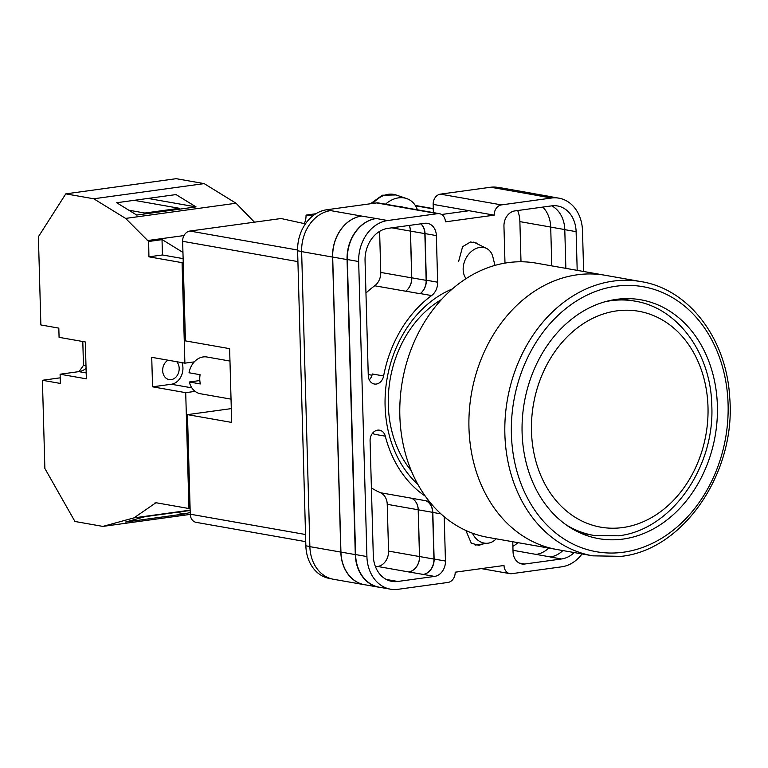 <?xml version="1.0" encoding="UTF-8"?>
<svg xmlns="http://www.w3.org/2000/svg" width="768" height="768" viewBox="0 0 768 768"><rect width="100%" height="100%" fill="white"/><g stroke="black" fill="none" stroke-linecap="round" stroke-linejoin="round"><path stroke-width="1.15" d="M417.936 484.483A111.283 88.906 -80 0 1 385.094 405.984A111.283 88.906 -80 0 1 452.381 288.922M441.456 299.549A105.216 84.058 100 0 0 388.301 405.014A105.216 84.058 100 0 0 411.302 470.774M466.109 531.034L471.274 543.168L478.934 545.357L482.947 543.955M478.406 244.406L476.179 242.928L470.467 241.987L462.595 246.71L458.678 261.254M331.066 578.717L329.424 578.429A37.315 29.808 -80 0 1 305.856 545.808L309.869 546.518M433.392 212.621L433.162 204.394L494.218 215.146L445.402 221.856A9.331 7.45 100 0 0 439.507 213.696L378.451 202.944A9.331 7.45 -80 0 0 376.57 202.915L326.63 209.779A37.315 29.808 -80 0 0 297.61 250.781L305.856 545.808M433.162 204.394A9.331 7.45 -80 0 1 440.419 194.141L501.475 204.893L551.424 198.029A37.315 29.808 100 0 1 558.922 198.163A37.315 29.808 100 0 1 582.499 230.784L583.632 271.498M500.275 187.834L497.866 187.411A37.315 29.808 -80 0 0 490.368 187.277L440.419 194.141M481.306 568.608L509.894 573.638A9.331 7.45 100 0 1 504.01 565.488L455.184 572.198A9.331 7.45 100 0 1 447.926 582.451L397.978 589.315A37.315 29.808 100 0 1 390.48 589.181A37.315 29.808 100 0 1 366.912 556.56L358.666 261.533A37.315 29.808 100 0 1 387.677 220.531L437.626 213.667A9.331 7.45 100 0 1 439.507 213.696M469.075 210.72L441.6 214.493M562.886 550.57A29.386 23.472 100 0 1 550.176 556.982L561.504 558.979A29.386 23.472 100 0 0 574.214 552.566M561.504 558.979L524.698 564.029A13.997 11.174 100 0 1 521.885 563.981A13.997 11.174 100 0 1 513.043 551.75L512.765 541.738M373.315 432.365A9.667 7.718 100 0 1 373.978 434.179L385.306 436.176A9.667 7.718 100 0 0 379.536 430.195A9.667 7.718 100 0 0 370.08 440.774L373.296 555.686A29.386 23.472 100 0 0 391.853 581.366A29.386 23.472 100 0 0 397.766 581.472L434.563 576.413A13.997 11.174 100 0 0 445.45 561.043L444.211 516.72M385.306 436.176A116.131 92.784 100 0 0 425.328 496.186M577.19 270.355L576.115 231.658A29.386 23.472 100 0 0 557.549 205.968A29.386 23.472 100 0 0 551.645 205.872L514.838 210.922A13.997 11.174 100 0 0 503.952 226.301L504.989 263.107M387.898 228.365A29.386 23.472 100 0 0 365.05 260.659L368.266 375.562A9.667 7.718 100 0 0 374.362 384.01A9.667 7.718 100 0 0 383.626 375.965A116.131 92.784 100 0 1 431.587 295.574A13.997 11.174 100 0 0 437.654 282.211L436.358 235.594A13.997 11.174 100 0 0 427.517 223.363A13.997 11.174 100 0 0 424.704 223.306L387.898 228.365M509.894 573.638A9.331 7.45 100 0 0 511.776 573.677L561.725 566.813A37.315 29.808 100 0 0 582.048 553.939M501.475 204.893A9.331 7.45 100 0 0 494.218 215.146M495.187 188.006L526.128 193.45A37.315 29.808 -80 0 1 533.635 193.584L502.694 188.131A37.315 29.808 -80 0 0 495.187 188.006L490.368 187.277M365.693 584.899A37.315 29.808 -80 0 1 364.387 584.707L333.446 579.264A37.315 29.808 -80 0 1 309.869 546.643L340.81 552.086L332.573 257.069A37.315 29.808 -80 0 1 361.584 216.058L376.358 218.534A37.315 29.808 100 0 0 347.338 259.536L358.666 261.533M326.63 209.779L330.643 210.614A37.315 29.808 -80 0 0 301.632 251.616L309.869 546.643M551.789 265.882L550.704 227.098L564.778 229.574M542.784 207.082A29.386 23.472 -80 0 1 550.704 227.098M513.005 550.31L550.454 556.944M548.726 548.074A29.386 23.472 -80 0 1 536.093 554.41M565.862 268.368L564.787 229.661A29.386 23.472 100 0 0 551.731 205.853M386.342 579.494A29.386 23.472 100 0 0 386.438 579.475L397.766 581.472M369.264 379.843A9.667 7.718 100 0 0 372.298 373.978L383.626 375.965M526.128 193.45L551.424 198.029M558.922 198.163L547.594 196.166A37.315 29.808 100 0 0 540.096 196.042M347.338 259.536L355.584 554.563A37.315 29.808 100 0 0 379.152 587.184L390.48 589.181M365.952 293.011A116.131 92.784 -80 0 1 374.717 285.773A13.997 11.174 -80 0 0 380.765 272.429L411.706 277.872A13.997 11.174 -80 0 1 405.658 291.216A116.131 92.784 -80 0 1 405.734 291.168A13.997 11.174 -80 0 0 411.782 277.814L426.154 280.349A13.997 11.174 -80 0 1 420.096 293.702A116.131 92.784 100 0 1 420.259 293.578A13.997 11.174 100 0 0 426.336 280.214L425.03 233.597A13.997 11.174 100 0 0 420.998 223.814M375.494 566.774L377.664 566.477A13.997 11.174 -80 0 0 388.55 551.098L387.235 504.326A13.997 11.174 -80 0 0 380.496 492.739A116.131 92.784 -80 0 1 371.405 487.949M408.691 571.92A13.997 11.174 -80 0 0 419.568 556.541L418.262 509.818A13.997 11.174 -80 0 0 411.514 498.221A116.131 92.784 -80 0 1 411.437 498.192A13.997 11.174 -80 0 1 418.186 509.779L419.491 556.55A13.997 11.174 -80 0 1 408.605 571.93L423.245 574.426A13.997 11.174 100 0 0 434.122 559.046L445.45 561.043M411.514 498.221L425.885 500.755A116.131 92.784 100 0 0 426.048 500.822L429.264 501.389M434.122 559.046L432.816 512.429A13.997 11.174 100 0 0 426.048 500.822M540.374 196.003A37.315 29.808 -80 0 1 547.882 196.128A37.315 29.808 -80 0 1 549.878 196.57M380.899 587.491A37.315 29.808 -80 0 1 378.874 587.222L364.502 584.688A37.315 29.808 -80 0 1 340.934 552.077L332.688 257.05L347.059 259.584A37.315 29.808 -80 0 1 376.07 218.573M347.059 259.584L355.296 554.602A37.315 29.808 -80 0 0 378.874 587.222M420.816 223.843A13.997 11.174 -80 0 1 424.848 233.626L426.154 280.349M425.885 500.755A13.997 11.174 -80 0 1 432.634 512.342L433.939 559.075A13.997 11.174 -80 0 1 423.053 574.445M332.688 257.05A37.315 29.808 -80 0 1 361.709 216.048M526.013 193.469A37.315 29.808 -80 0 1 533.51 193.603L547.882 196.128M411.782 277.814L410.477 231.091L424.848 233.626M409.277 225.427A13.997 11.174 -80 0 1 410.477 231.091M533.635 193.584A37.315 29.808 -80 0 1 534.931 193.853M409.19 225.437A13.997 11.174 -80 0 1 410.4 231.101L411.706 277.872M364.387 584.707A37.315 29.808 -80 0 1 340.81 552.086M521.002 261.773L519.878 221.626L550.704 227.059M517.68 210.538A29.386 23.472 -80 0 1 519.878 221.626M517.872 542.64A29.386 23.472 -80 0 1 512.899 546.326M380.765 272.429L379.613 231.37M472.387 533.174A18.653 15.158 81.5 0 0 488.131 543.178A18.653 15.158 81.5 0 0 488.275 543.158A18.653 15.158 81.5 0 0 496.138 538.81M466.07 278.621A18.653 14.102 -63.6 0 1 463.824 263.808A18.653 14.102 -63.6 0 1 479.866 247.44A18.653 14.102 -63.6 0 1 486.557 248.448A18.653 14.102 -63.6 0 1 492.864 256.877L494.957 265.392M417.408 209.808A27.984 21.149 116.4 0 0 406.627 198.557A27.984 21.149 116.4 0 0 385.498 204.192M403.699 207.389A18.653 14.102 116.4 0 0 399.206 206.602M86.189 372.922L78.883 371.635A18.653 14.909 100 0 0 86.064 368.362M176.755 361.728A10.262 8.198 -80 0 1 179.184 368.362A10.262 8.198 -80 0 1 169.142 379.603A10.262 8.198 -80 0 1 162.662 370.627A10.262 8.198 -80 0 1 168.086 360.202M42.413 380.275L60.365 383.434L60.106 374.218L86.352 378.835L85.325 341.962L59.078 337.334L58.819 328.118L40.867 324.95L38.4 236.746L65.789 193.862L93.734 198.778L125.626 218.41L148.656 241.488L148.925 256.829L182.074 262.666L184.886 363.158L151.728 357.322L152.554 386.822L185.712 392.669L188.947 508.531L155.952 502.723L133.987 517.872L102.883 526.406L74.947 521.482L44.87 468.48L42.413 380.275L60.211 377.827M85.987 365.818L83.462 365.376L79.046 371.606M83.462 365.376L82.8 341.51M93.734 198.778L204.144 183.61L176.208 178.685L65.789 193.862M128.842 210.211L144.835 213.034L179.366 208.291L134.17 200.323M196.042 206.899L136.704 215.05L116.688 202.733L176.026 194.573L196.042 206.899L147.965 198.432M182.074 262.666L183.235 262.512M194.304 361.872L184.886 363.158M195.12 391.373L185.712 392.669M188.947 508.531L190.099 508.378M190.147 510.154L133.987 517.872M190.272 514.397L102.883 526.406M190.157 510.48L145.133 516.662L125.606 522.019L184.944 513.869L190.214 512.429M183.994 235.565L147.235 240.605M148.656 241.488L162.182 239.626L182.947 252.413M156.566 502.829L154.57 503.107M204.144 183.61L236.035 203.242L125.626 218.41M236.035 203.242L254.477 222.182M176.41 512.371L184.944 513.869M181.987 362.65A14.928 11.923 100 0 1 171.331 384.25L152.554 386.822M162.019 239.645L162.442 254.976L183.12 258.614M148.925 256.829L162.442 254.976M78.883 371.635L60.106 374.218M577.219 274.8A139.219 111.226 -80 0 1 605.213 275.29A139.219 111.226 100 0 0 577.219 274.8A139.219 111.226 100 0 0 469.363 410.448A139.219 111.226 100 0 0 556.915 549.514A139.219 111.226 -80 0 1 469.363 410.448A139.219 111.226 -80 0 1 577.219 274.8M641.126 281.616L536.093 263.117A139.219 111.226 100 0 0 508.099 262.627A139.219 111.226 100 0 0 400.243 398.266A139.219 111.226 100 0 0 487.795 537.341L592.829 555.84A139.219 111.226 -80 0 1 505.277 416.765A139.219 111.226 -80 0 1 613.133 281.126A139.219 111.226 -80 0 1 641.126 281.616C688.867 289.152 726.413 338.573 729.667 396.95C736.483 471.792 684.029 549.706 621.331 556.339L592.829 555.84M616.397 299.366A121.267 96.883 100 0 0 522.451 417.514A121.267 96.883 100 0 0 598.714 538.646A121.267 96.883 100 0 0 623.088 539.069A121.267 96.883 100 0 0 717.034 420.922A121.267 96.883 100 0 0 640.781 299.789A121.267 96.883 100 0 0 616.397 299.366M231.034 399.139L200.486 393.754A18.653 14.909 100 0 1 189.312 381.994L200.362 383.933A18.653 14.909 -80 0 1 199.757 379.392A18.653 14.909 -80 0 1 200.102 374.717L189.053 372.768A18.653 14.909 100 0 1 206.966 357.005L229.968 361.066M315.859 213.744L306.038 215.098L312.634 216.038M305.741 541.661L196.157 522.355A9.331 7.45 -80 0 1 190.262 514.205L305.539 534.509M231.302 408.614L187.478 414.634L190.262 514.205M297.917 261.61L182.64 241.306L185.424 340.877L229.622 348.662L231.686 422.419L187.478 414.634M182.64 241.306A9.331 7.45 -80 0 1 189.888 231.053L297.6 250.022M305.434 223.853L281.059 218.525L189.888 231.053M304.31 223.613A15.514 12.394 100 0 0 306.038 215.098M189.312 381.994L199.814 380.544M376.358 218.534L387.677 220.531M376.57 202.915L437.626 213.667M330.643 210.614L361.584 216.058M355.584 554.563L366.912 556.56M425.03 233.597L436.358 235.594M426.336 280.214L437.654 282.211M420.259 293.578L431.587 295.574M405.734 291.168L420.096 293.702M374.717 285.773L405.658 291.216M368.237 374.544L371.99 375.206M564.787 229.661L576.115 231.658M372.845 432.854L373.594 432.989M380.496 492.739L411.437 498.192M432.816 512.429L440.938 513.859M423.245 574.426L434.563 576.413M377.664 566.477L408.605 571.93M519.226 563.069L524.698 564.029M340.934 552.077L355.296 554.602M419.568 556.541L433.939 559.075M418.262 509.818L432.634 512.342M301.632 251.616L332.573 257.069M388.55 551.098L419.491 556.55M387.235 504.326L418.186 509.779M391.814 227.827L410.4 231.101M297.61 250.781L301.622 251.491M372.922 203.414A26.486 20.016 -63.6 0 1 396.01 194.957L406.627 198.557M171.331 384.25L191.856 387.859M605.242 301.69A118.934 95.011 -80 0 1 610.934 300.691A118.934 95.011 -80 0 1 634.848 301.114C678.144 307.939 710.995 353.702 711.792 405.571C714.883 467.587 671.184 529.968 618.509 535.814L593.587 535.373A118.934 95.011 -80 0 1 565.958 524.726M622.771 527.549A109.603 87.562 100 0 0 708 407.088A109.603 87.562 100 0 0 616.714 310.886A109.603 87.562 100 0 0 531.485 431.338A109.603 87.562 100 0 0 622.771 527.549M623.453 552.211A134.554 107.501 100 0 0 728.093 404.333A134.554 107.501 100 0 0 616.032 286.224A134.554 107.501 100 0 0 511.392 434.102A134.554 107.501 100 0 0 623.453 552.211M433.286 208.925L415.507 205.795M488.275 543.158L475.114 545.126M486.557 248.448L473.712 242.083M370.493 203.75L382.32 195.216L396.01 194.957M621.754 298.81L634.848 301.114M580.493 533.069L593.587 535.373M433.286 208.627L415.296 205.459"/></g></svg>

